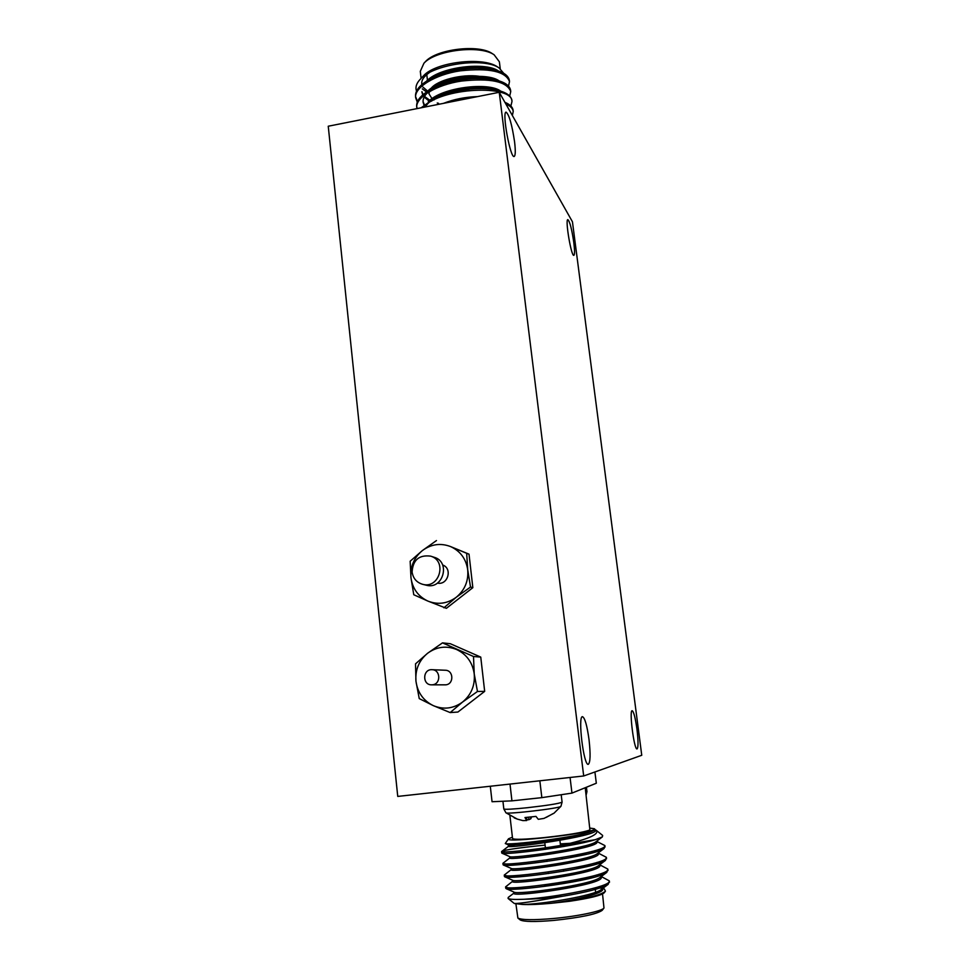 <?xml version="1.0" encoding="UTF-8"?>
<svg xmlns="http://www.w3.org/2000/svg" width="970" height="970" viewBox="0 0 970 970"><rect width="100%" height="100%" fill="white"/><g stroke="black" fill="none" stroke-linecap="round" stroke-linejoin="round"><path stroke-width="1.45" d="M508.522 86.087L509.505 81.577C505.576 71.307 489.135 67.73 460.168 70.846C435.469 74.435 413.85 87.506 415.681 97.788L417.282 102.153M509.699 96.042L510.741 91.519C506.849 81.419 490.396 77.927 461.38 81.068C436.645 84.657 414.99 97.606 416.821 107.743L416.954 108.616M510.887 106.021L511.99 101.474C512.706 84.438 441.75 86.912 422.762 107.464M512.354 115.491L513.227 111.441C512.827 108.458 510.353 105.948 505.819 103.923M509.383 80.898L509.347 80.352C508.365 75.236 502.848 71.622 492.772 69.5C472.96 66.433 453.16 69.052 433.396 77.345C420.968 83.493 415.014 89.895 415.548 96.551L417.549 101.498M510.632 90.828L510.584 90.271C509.662 85.372 504.376 81.88 494.736 79.782C474.463 76.545 454.166 79.249 433.82 87.87C421.877 93.884 416.166 100.092 416.676 106.494L417.149 108.579M511.869 100.783L511.833 100.225C510.947 95.533 505.891 92.15 496.676 90.077C479.713 86.354 451.438 89.798 434.281 98.406L421.138 107.791M513.118 110.762L513.082 110.204C512.633 107.027 509.917 104.408 504.933 102.335M500.253 72.847C492.226 61.389 441.556 65.366 426.533 81.092M421.914 91.653L423.09 94.599M424.508 96.43L429.916 100.298M430.995 100.807L431.662 101.11M499.198 80.934C487.122 71.707 440.962 76.945 427.418 91.41M423.053 101.583L424.339 104.651M500.702 91.144C488.904 81.795 441.665 87.191 428.316 101.741M477.507 96.6C465.273 97 453.948 99.255 443.532 103.341M497.877 72.022L488.152 68.494C471.396 65.899 454.542 68.155 437.579 75.272L426.642 82.389M421.95 92.174L422.726 94.914M424.145 97.097L429.092 101.013M499.392 82.207L492.93 79.431M491.402 79.019L489.995 78.703C472.863 75.963 455.56 78.303 438.113 85.7C427.661 90.974 422.653 96.442 423.09 102.117L423.951 104.978M500.896 92.417L491.814 88.937C474.318 86.063 456.603 88.476 438.67 96.151C431.832 99.607 427.394 103.196 425.393 106.942M466.558 98.782L453.402 101.389M503.733 73.332L499.101 67.948C484.248 57.169 433.517 63.947 420.337 79.176C416.385 83.323 415.124 87.312 416.554 91.168M426.57 91.968L422.289 88.852M422.896 76.46L423.478 75.83C435.433 62.068 482.963 56.357 497.537 66.93L497.852 67.136M427.685 91.156L422.981 87.118M421.865 84.56L421.732 83.784C421.441 80.073 423.926 76.4 429.201 72.75M500.241 68.724L499.38 61.813L494.142 54.805C480.077 44.717 435.481 50.076 423.926 63.244L420.301 71.319L421.113 78.352M424.896 62.225L425.442 61.631C436.476 49.082 478.853 43.977 492.263 53.593L492.578 53.799M494.554 90.901L495.258 89.846M492.602 80.619L489.547 78.934M478.937 76.254C461.708 73.878 437.228 80.183 431.032 88.452M429.48 90.986L429.019 93.896L432.014 98.685M455.5 92.635C459.416 90.271 463.939 89.555 469.068 90.465M434.305 99.74L433.76 98.879M492.796 89.373L492.918 90.647M456.361 92.453L467.964 90.586M412.092 572.021C413.099 578.375 416.591 582.473 422.568 584.292C439.41 589.214 447.497 560.769 430.607 556.137C419.064 554.694 412.893 559.993 412.092 572.021M422.568 584.292L426.279 585.213C442.963 590.087 450.977 561.897 434.233 557.313L430.607 556.137M436.464 540.569L422.338 550.596L410.164 561.23L410.965 577.708L413.778 594.743L427.843 601.06L446.394 608.311L472.839 587.674L469.019 554.161L450.626 546.595C440.586 542.788 431.165 544.121 422.338 550.596C413.947 557.653 410.164 566.686 410.965 577.708C412.505 588.632 418.131 596.417 427.843 601.06C437.87 604.989 447.364 603.716 456.3 597.229L470.523 587.044L472.839 587.674M443.92 607.814L456.3 597.229C464.8 590.112 468.607 580.994 467.722 569.875L466.679 553.312L469.019 554.161M470.523 587.044L467.722 569.875C466.085 558.878 460.374 551.118 450.626 546.595L466.679 553.312M437.458 583.091C447.885 585.528 452.772 568.384 442.623 564.989M432.511 684.784C441.132 684.105 440.659 669.652 432.038 669.7C422.568 668.948 422.12 685.147 431.626 684.832L432.511 684.784M419.246 698.594L433.287 705.626L450.177 712.574L457.913 712.041L484.673 691.367L480.756 657.102L450.335 643.728L442.502 642.868L427.6 653.259L415.524 663.856L415.948 681.17L419.246 698.594M450.177 712.574L462.52 702.086L477.47 691.477L484.673 691.367M477.47 691.477L474.233 673.92L473.505 656.508L480.756 657.102M473.505 656.508L442.502 642.868M415.948 681.17C417.536 692.519 423.32 700.667 433.287 705.626C443.593 709.858 453.342 708.67 462.52 702.086C471.25 694.835 475.154 685.438 474.233 673.92C472.548 662.498 466.679 654.374 456.664 649.536C446.345 645.438 436.67 646.687 427.6 653.259C418.991 660.437 415.111 669.749 415.948 681.17M431.626 684.832L445.788 684.832C454.13 684.177 453.669 670.197 445.303 670.246L432.038 669.7M561.703 845.306L595.253 839.693L602.358 836.904L602.649 835.449L596.453 830.465C599.193 834.479 587.614 839.426 561.703 845.306C531.851 850.326 500.52 853.066 501.587 851.575L508.486 846.289C506.158 848.956 598.926 836.043 595.459 830.296L594.331 828.744L590.221 828.137M513.857 893.164L508.244 897.42L508.074 898.438C509.492 899.384 514.791 899.663 523.97 899.275C554.949 897.541 612.47 886.519 609.281 880.857L601.279 876.528M593.628 877.365L590.5 877.268M512.512 881.39L505.612 886.847C502.969 891.939 612.155 877.135 607.814 869.059L599.739 864.791M590.281 865.798L583.904 865.761M511.166 869.653L504.267 875.061C501.563 879.657 610.615 864.864 606.347 857.298L598.284 853.115M586.559 854.303L579.199 854.388M509.82 857.929L502.921 863.3C500.205 867.41 609.063 852.63 604.88 845.561L596.841 841.463M582.364 842.894L577.744 842.991M569.923 843.306L560.333 843.888M545.091 845.112C519.702 847.659 505.224 849.756 501.684 851.405M523.97 899.275C535.113 899.057 548.086 898.038 562.891 896.219C586.874 892.194 601.97 888.241 608.154 884.349L609.124 881.645M506.97 887.417L506.207 888.665C509.759 892.242 598.223 880.53 606.82 872.345L607.62 869.86M584.449 867.192L576.386 867.35M505.976 875.595L504.776 876.807C507.613 880.093 597.399 868.186 605.474 860.378L606.117 858.098M579.817 855.795L570.202 856.146M505.164 863.773L503.357 864.973C505.467 867.98 596.586 855.867 604.14 848.459L604.613 846.361M574.446 844.53L563.097 845.125M504.679 851.951L501.951 853.188C502.86 855.346 571.961 847.028 595.253 839.693M562.891 896.219C535.222 901.263 519.071 903.701 514.403 903.506L522.6 904.464C529.608 904.792 539.15 904.404 551.215 903.3C577.574 899.711 604.249 893.006 602.746 889.041L602.673 888.484M596.332 887.538L602.394 888.362L598.757 886.822M513.724 891.976L513.882 893.321C511.724 897.65 604.977 884.725 601.279 877.232L601.206 876.589M599.327 875.692L596.538 875.001M512.366 880.142L512.524 881.524C510.329 885.428 603.461 872.503 599.824 865.458L599.727 864.731M597.362 863.846L594.173 863.227M511.008 868.344L511.178 869.75C508.935 873.242 601.946 860.317 598.369 853.709L598.26 852.909M595.289 852.048L591.639 851.502M509.662 856.583L509.832 858.001C507.54 861.081 600.43 848.168 596.914 841.984L596.805 841.111M515.276 844.761L508.535 846.204M522.6 904.464C541.927 904.319 594.562 895.613 601.303 889.514L608.154 884.349M602.564 887.562L600.976 886.095M513.942 892.06L514.039 892.109C516.852 895.067 591.918 884.955 599.957 877.523L606.82 872.345M600.806 875.182L599.096 874.2M512.524 880.214L512.621 880.251C514.803 882.979 591.009 872.685 598.611 865.579L605.474 860.378M599.157 863.264L597.108 862.366M511.129 868.405L511.202 868.429C512.766 870.914 590.099 860.438 597.265 853.661L604.14 848.459M597.447 851.393L595.022 850.581M509.747 856.619L509.796 856.643C510.729 858.874 589.202 848.216 595.919 841.79L602.358 836.904M513.057 843.657L508.413 844.894C508.438 846.64 575.913 837.862 591.409 831.52L595.386 829.689M512.403 837.207L508.522 838.783L505.285 843.524C506.522 845.743 575.586 837.522 591.409 831.52M551.215 903.3L569.645 901.275C590.16 897.735 602.091 894.376 605.45 891.163L604.298 888.944L602.649 888.217M595.398 829.835L596.453 830.465M605.45 891.163L604.225 892.776C601.291 895.431 589.76 898.269 569.645 901.275M515.907 903.882L517.883 918.056C521.678 920.033 533.439 920.19 553.179 918.529C577.356 916.371 602.224 911.157 603.983 908.005L602.54 893.964M603.983 908.005L602.176 910.357C596.708 914.201 580.581 917.559 553.809 920.421C535.028 921.997 523.824 921.827 520.187 919.924L520.09 919.839M584.74 878.953L580.024 879.026M522.005 887.223L520.866 888.823M589.445 876.892C585.613 879.499 572.882 881.985 551.239 884.349L544.049 884.955M508.522 838.783C502.775 843.73 601.642 832.163 594.331 828.744M510.002 784.075L511.942 800.856L492.057 801.729L490.299 786.246M570.057 777.479L571.961 793.108L541.842 797.643L511.942 800.856M541.842 797.643L539.841 780.802M571.961 793.108L596.32 783.226L594.913 771.987M585.225 787.725L589.918 829.944C583.904 832.333 568.735 834.879 544.4 837.571C524.734 839.474 514.124 839.79 512.56 838.529L509.905 815.576M515.434 800.48L538.289 798.019M526.734 819.723L528.832 819.735L528.674 817.213M528.832 819.735L530.832 818.741L530.772 816.995M530.832 818.741L531.584 816.898M546.219 817.395L553.203 813.551M526.758 820.523L522.915 820.608L517.277 819.092L505.94 812.799C506.619 814.582 561.06 808.18 560.927 806.325L554.015 813.199L544 818.401L538.301 819.31L535.961 816.4L524.976 817.552L526.758 820.523L526.661 817.407M517.277 819.092L514.197 817.843M573.791 242.439C574.761 250.308 574.786 254.613 573.876 255.34C571.33 256.953 564.964 219.353 567.838 219.62C569.802 221.378 571.791 228.993 573.791 242.439M636.975 729.27C638.345 740.959 638.369 747.506 637.06 748.913C634.125 750.222 628.996 710.004 632.173 710.719C633.762 711.701 635.35 717.885 636.975 729.27M589.033 739.649C590.633 754.272 590.39 762.493 588.293 764.324C583.685 766.057 577.611 715.86 582.497 716.684C584.886 717.848 587.068 725.511 589.033 739.649M514.573 141.802C515.616 150.714 515.482 155.612 514.197 156.461C510.414 158.789 501.805 112.096 506.061 112.132C509.117 114.545 511.954 124.427 514.573 141.802M641.752 755.278L583.697 775.976L499.247 92.296L572.445 221.79L641.752 755.278M583.697 775.976L397.748 796.418L328.248 126.221L499.247 92.296M585.771 792.126L586.959 791.593L586.413 787.252M561.193 794.733L562.091 802.117C559.666 803.487 548.086 805.355 527.353 807.719C512.815 809.21 504.97 809.623 503.818 808.968L502.933 801.256M415.548 96.539L415.681 97.788M416.676 106.494L416.821 107.731M509.347 80.352L509.492 81.444M510.584 90.271L510.741 91.519M511.833 100.225L511.99 101.474M513.082 110.204L513.215 111.32M488.152 68.494L492.772 69.5M437.579 75.272L433.396 77.345M489.995 78.703L494.736 79.782M438.113 85.7L433.82 87.87M491.814 88.937L496.676 90.077M438.67 96.151L434.281 98.406M437.252 102.99L438.561 103.329M470.668 97.958L470.559 97.024M456.797 100.553L456.652 99.267M423.478 75.83L420.337 79.176M497.537 66.93L499.101 67.948M495.646 81.213L495.537 80.304M494.397 71.077L494.3 70.252M429.019 93.896L428.752 91.58M427.443 80.255L426.788 74.557M433.832 99.971L432.972 99.389M425.442 61.631L423.926 63.244M492.263 53.593L494.142 54.805M586.135 795.097L586.959 791.593M609.463 882.324L609.293 880.905M607.996 870.526L607.814 869.059M606.529 858.765L606.347 857.298M605.062 847.028L604.88 845.61M505.77 888.314L505.612 886.847M504.436 876.528L504.267 875.061M503.09 864.767L502.921 863.3M501.757 853.03L501.587 851.575M508.486 846.289L508.316 844.821M514.039 892.109L506.207 888.665M512.621 880.251L504.776 876.807M511.202 868.429L503.357 864.973M509.796 856.643L501.951 853.188M508.413 844.894L505.285 843.524M544.813 842.736L545.601 849.332M546.85 859.917L547.031 861.433M548.292 872.054L548.474 873.57M559.896 840.335L560.708 847.016M561.982 857.601L562.163 859.117M563.437 869.738L563.618 871.254M514.064 903.3L508.074 898.438M595.083 887.889L595.628 892.267M589.893 876.783L591.361 877.971M520.187 919.924L517.883 918.056M560.927 806.325L562.091 802.117M505.94 812.799L503.818 808.968"/></g></svg>
